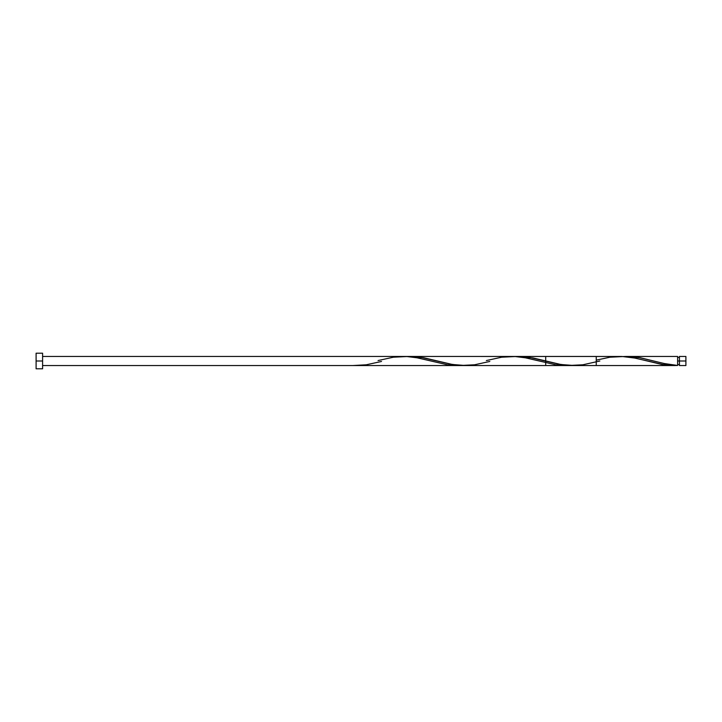 <?xml version="1.0" encoding="UTF-8"?>
<svg xmlns="http://www.w3.org/2000/svg" width="722" height="722" viewBox="0 0 722 722"><rect width="100%" height="100%" fill="white"/><g stroke="black" fill="none" stroke-linecap="round" stroke-linejoin="round"><path stroke-width="1.08" d="M596.246 360.134L609.937 357.209L623.474 356.542L633.627 357.796L664.087 364.79L677.624 365.458L677.624 361L679.438 361L679.438 356.451L679.438 365.549L685.9 365.549L685.9 361L677.624 361L677.624 356.451L626.588 356.451L638.735 357.48L665.467 363.807L677.624 365.458L677.624 356.451M36.1 368.798L36.1 353.202L36.1 368.798L42.598 368.798L42.598 361L36.1 361L42.598 361L42.598 353.202L42.598 368.798M624.151 356.515L626.588 356.451M517.782 356.46L533.007 357.95L560.931 364.52L574.468 365.531M623.474 356.542L630.243 356.533L640.396 357.769L664.087 363.509L677.624 365.458L673.653 365.549L661.74 364.42L635.279 358.121L622.048 356.488L410.322 356.451L423.859 357.787L452.414 364.484L465.744 365.54M619.404 356.451L618.077 356.478M674.971 365.54L673.653 365.549M464.472 365.549L545.697 365.549L545.697 356.451L518.622 356.451M42.598 356.451L596.246 356.451L596.246 365.549L42.598 365.549M685.9 365.549L685.9 356.451L685.9 361L679.438 361L679.438 365.549M352.724 365.549L366.262 364.79L381.523 361.451M378.066 360.549L393.337 357.209L406.874 356.542L417.027 357.796L447.487 364.79L461.024 365.458M486.366 360.549L501.637 357.209L515.174 356.542L525.327 357.796L555.787 364.79L569.324 365.458M599.847 361L582.862 364.79L569.324 365.458L559.171 364.204L528.712 357.209L515.174 356.542M489.823 361.451L474.562 364.79L461.024 365.458L450.871 364.204L420.412 357.209L406.874 356.542M677.624 364.637L679.438 364.637M674.168 365.549L572.772 365.549M36.1 353.202L42.598 353.202M677.624 357.363L679.438 357.363M679.438 356.451L685.9 356.451"/></g></svg>
